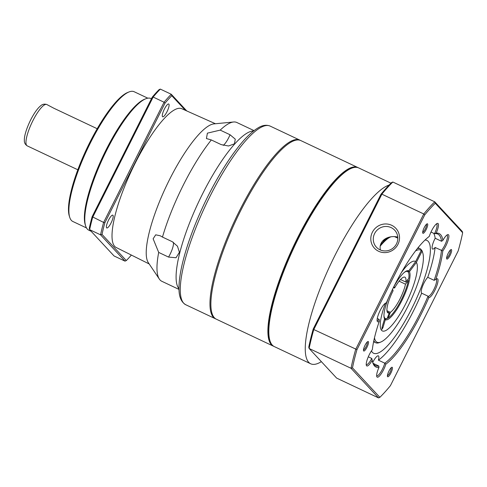 <?xml version="1.0" encoding="UTF-8"?>
<svg xmlns="http://www.w3.org/2000/svg" width="487" height="487" viewBox="0 0 487 487"><rect width="100%" height="100%" fill="white"/><g stroke="black" fill="none" stroke-linecap="round" stroke-linejoin="round"><path stroke-width="0.73" d="M401.337 272.659A38.479 9.533 115.3 0 1 415.63 261.586L421.218 250.476L420.768 249.125A51.999 12.881 115.3 0 0 420.123 248.717A51.999 12.881 115.3 0 0 417.371 248.559M373.821 340.711A51.999 12.881 115.3 0 0 375.696 342.738A51.999 12.881 115.3 0 0 379.41 342.586L380.694 342.081A50.958 12.625 115.3 0 0 410.237 301.55A50.958 12.625 115.3 0 0 422.783 252.997A50.958 12.625 115.3 0 0 421.967 251.286L421.523 249.928A51.999 12.881 115.3 0 1 422.363 251.688L422.783 252.997M397.824 238.18L394.616 236.664A51.999 12.881 115.3 0 0 394.5 236.609M380.408 244.973A50.958 12.625 115.3 0 1 389.618 237.327L390.891 236.822A51.999 12.881 115.3 0 0 380.134 246.221M420.945 249.661L421.523 249.928M421.218 250.476A50.958 12.625 115.3 0 0 415.521 250.939M374.485 337.771A50.958 12.625 115.3 0 0 380.694 342.081M385.387 303.456A38.479 9.533 115.3 0 0 384.036 331.142A38.479 9.533 115.3 0 0 407.552 299.992A38.479 9.533 115.3 0 0 416.379 262.396L421.967 251.286M408.416 270.796L408.678 270.918A27.041 6.696 115.3 0 0 408.55 270.851A27.041 6.696 115.3 0 0 393.472 287.421M388.675 297.575A27.041 6.696 115.3 0 0 384.566 318.869L382.143 326.966L381.911 329.376L382.898 327.775L385.314 319.679A27.041 6.696 115.3 0 0 385.448 319.746A27.041 6.696 115.3 0 0 402.019 300.296A27.041 6.696 115.3 0 0 409.433 271.728L407.972 271.04M384.444 319.265L385.314 319.679M409.433 271.728L416.379 262.396M415.63 261.586L408.678 270.918M382.63 242.563A44.402 11 115.3 0 0 380.804 243.859M381.455 243.804L381.686 243.19M386.952 310.694L390.385 312.319L388.23 317.932A26 6.441 -64.7 0 0 408.392 280.53L407.917 279.465M383.957 315.637A26 6.441 -64.7 0 0 387.153 318.486L385.887 318.991A27.041 6.696 -64.7 0 1 384.468 319.198M407.735 270.687A27.041 6.696 -64.7 0 1 408.258 271.709L408.678 273.018A26 6.441 -64.7 0 1 408.763 278.394L405.854 282.07A19.76 4.894 115.3 0 0 404.892 277.176A19.76 4.894 115.3 0 0 394.561 288.036L393.429 287.507M388.23 317.932L386.958 318.437M404.429 272.306A26 6.441 -64.7 0 1 408.678 273.018M408.392 280.53L405.488 284.195L399.097 281.169M390.385 312.319A19.76 4.894 115.3 0 0 405.488 284.195M387.153 318.486L389.308 312.891L387.202 311.893M392.552 289.29L393.112 290.733A19.76 4.894 115.3 0 0 388.011 312.904A19.76 4.894 115.3 0 0 389.308 312.891M393.971 286.514L394.561 288.036M400.503 279.544L405.854 282.07M424.713 214.937L356.965 349.636A119.589 29.628 115.3 0 0 352.478 367.862L379.86 397.331A119.589 29.628 115.3 0 0 390.422 385.649L458.17 250.945A119.589 29.628 115.3 0 0 462.65 232.719L435.268 203.249A119.589 29.628 115.3 0 0 424.713 214.937L423.775 213.97A120.63 29.89 -64.7 0 1 434.757 201.825L462.273 231.435L462.65 232.719M435.792 279.435A10.397 2.575 -64.7 0 1 436.723 278.832A10.397 2.575 -64.7 0 1 436.078 287.683A10.397 2.575 -64.7 0 1 428.797 297.667A73.835 18.293 -64.7 0 1 385.844 364.185A10.397 2.575 -64.7 0 1 380.761 374.412A10.397 2.575 -64.7 0 1 376.768 376.561A10.397 2.575 -64.7 0 1 378.965 367.454A73.835 18.293 -64.7 0 1 372.841 362.833A73.835 18.293 -64.7 0 1 372.245 360.222A10.397 2.575 -64.7 0 1 366.352 365.353A10.397 2.575 -64.7 0 1 372.33 349.642A73.835 18.293 -64.7 0 1 379.336 321.152A10.397 2.575 -64.7 0 1 377.212 321.189A10.397 2.575 -64.7 0 1 379.775 311.278A10.397 2.575 -64.7 0 1 385.807 303.011A10.397 2.575 -64.7 0 1 386.337 302.92A73.835 18.293 -64.7 0 1 429.284 236.396A10.397 2.575 -64.7 0 1 437.168 223.46A10.397 2.575 -64.7 0 1 436.163 233.133A73.835 18.293 -64.7 0 1 442.884 240.365A10.397 2.575 -64.7 0 1 447.583 234.667A10.397 2.575 -64.7 0 1 448.229 239.939A10.397 2.575 -64.7 0 1 442.799 250.945A73.835 18.293 -64.7 0 1 435.792 279.435L434.13 280.329A72.794 18.037 115.3 0 0 441.472 250.482A9.356 2.319 115.3 0 0 444.668 245.43A9.356 2.319 115.3 0 0 446.975 235.148A9.356 2.319 115.3 0 0 446.853 235.105M390.878 373.042A5.254 1.303 115.3 0 0 391.798 367.289A5.254 1.303 115.3 0 0 388.748 371.465A5.254 1.303 115.3 0 0 387.457 376.469A5.254 1.303 115.3 0 0 390.878 373.042M426.149 229.584A5.254 1.303 115.3 0 0 427.069 223.831A5.254 1.303 115.3 0 0 424.025 228.007A5.254 1.303 115.3 0 0 422.734 233.011A5.254 1.303 115.3 0 0 426.149 229.584M450.079 255.334A5.254 1.303 115.3 0 0 450.992 249.581A5.254 1.303 115.3 0 0 447.949 253.757A5.254 1.303 115.3 0 0 446.658 258.761A5.254 1.303 115.3 0 0 450.079 255.334M366.954 347.292A5.254 1.303 115.3 0 0 367.874 341.539A5.254 1.303 115.3 0 0 364.824 345.715A5.254 1.303 115.3 0 0 363.533 350.719A5.254 1.303 115.3 0 0 366.954 347.292M428.797 297.667L428.043 296.193L421.663 293.18A72.794 18.037 -64.7 0 1 378.411 360.167L384.791 363.18A72.794 18.037 115.3 0 0 428.043 296.193A9.356 2.319 115.3 0 0 428.116 296.236A9.356 2.319 115.3 0 0 433.807 289.595A9.356 2.319 115.3 0 0 436.115 279.307A9.356 2.319 115.3 0 0 435.999 279.27M373.225 363.387L378.801 366.023L378.965 367.454M372.64 362.151A72.794 18.037 115.3 0 0 375.55 365.676A72.794 18.037 115.3 0 0 378.801 366.023M366.23 364.513A9.356 2.319 115.3 0 0 366.334 364.574A9.356 2.319 115.3 0 0 371.764 358.45L368.3 356.813M377.09 320.349A9.356 2.319 115.3 0 0 377.194 320.416A9.356 2.319 115.3 0 0 379.178 319.399L377.267 318.498M433.71 233.322A72.794 18.037 -64.7 0 1 435.171 238.259L441.545 241.272A72.794 18.037 115.3 0 0 437.758 234.046A72.794 18.037 115.3 0 0 434.507 233.699A9.356 2.319 115.3 0 0 436.559 223.935A9.356 2.319 115.3 0 0 436.437 223.898M430.995 232.037L434.507 233.699L436.163 233.133M352.478 367.862L351.036 368.288L309.135 348.485L308.758 347.201A119.589 29.628 -64.7 0 1 313.238 328.975L313.792 329.535A120.63 29.89 115.3 0 0 309.135 348.485L336.645 378.101L378.551 397.897L351.036 368.288A120.63 29.89 -64.7 0 1 355.699 349.331L423.775 213.97L381.875 194.173L313.792 329.535L356.965 349.636M397.964 244.334A14.61 14.086 -42.9 0 0 384.426 224.014A14.61 14.086 -42.9 0 0 373.109 246.519A14.61 14.086 -42.9 0 0 397.964 244.334M313.238 328.975L380.986 194.27A119.589 29.628 -64.7 0 1 391.548 182.588L392.857 182.022L434.757 201.825L435.268 203.249M392.857 182.022A120.63 29.89 115.3 0 0 381.875 194.173L380.986 194.27M425.011 240.048A62.397 15.456 -64.7 0 1 426.935 240.432A62.397 15.456 -64.7 0 1 414.254 303.456A62.397 15.456 -64.7 0 1 373.62 353.264A62.397 15.456 -64.7 0 1 371.423 350.926M380.432 250.008C378.302 241.071 387.676 234.801 397.763 237.047M442.799 250.945L435.098 247.469A72.794 18.037 -64.7 0 1 427.756 277.316L434.13 280.329M372.738 362.389A9.356 2.319 -64.7 0 1 378.375 355.851A9.356 2.319 -64.7 0 1 378.411 360.167M421.663 293.18A9.356 2.319 -64.7 0 1 422.57 286.259A9.356 2.319 -64.7 0 1 427.756 277.316M435.098 247.469A9.356 2.319 -64.7 0 1 432.596 249.058A9.356 2.319 -64.7 0 1 435.171 238.259M422.686 232.171A4.365 1.084 115.3 0 0 425.218 229.048A4.365 1.084 115.3 0 0 426.393 224.324M376.646 375.721A9.356 2.319 115.3 0 0 376.749 375.787A9.356 2.319 115.3 0 0 382.441 369.146A9.356 2.319 115.3 0 0 384.791 363.18L385.844 364.185M446.609 257.921A4.365 1.084 115.3 0 0 449.142 254.798A4.365 1.084 115.3 0 0 450.317 250.081M387.409 375.629A4.365 1.084 115.3 0 0 389.941 372.506A4.365 1.084 115.3 0 0 391.116 367.782M363.485 349.879A4.365 1.084 115.3 0 0 366.017 346.756A4.365 1.084 115.3 0 0 367.192 342.032M378.551 397.897L379.86 397.331M385.266 303.529L386.337 302.92M379.178 319.399L379.336 321.152M442.884 240.365L441.545 241.272M371.764 358.45L372.245 360.222M396.485 243.865A12.479 12.029 -42.9 0 0 394.695 230.211A12.479 12.029 -42.9 0 0 377.364 229.888A12.479 12.029 -42.9 0 0 376.408 247.195A12.479 12.029 -42.9 0 0 396.485 243.865M97.193 128.72L53.917 108.272L46.776 104.498C44.341 103.768 42.266 104.23 40.549 105.892C37.456 108.431 34.151 113.112 30.644 119.936C25.756 129.913 24.167 137.084 24.35 140.177C24.155 142.557 25.117 144.45 27.223 145.869A22.877 5.667 -64.7 0 1 32.866 120.733A22.877 5.667 -64.7 0 1 46.776 104.498M321.365 361.646L321.067 361.829A98.794 24.478 -64.7 0 1 310.7 363.789L274.266 346.567A98.794 24.478 -64.7 0 1 270.011 340.924L269.585 339.616A97.753 24.216 -64.7 0 1 274.613 295.706A97.753 24.216 -64.7 0 1 350.336 168.727L351.62 168.222A98.794 24.478 -64.7 0 1 358.682 167.924L390.951 183.173M270.011 340.924A98.794 24.478 -64.7 0 1 275.094 296.553A98.794 24.478 -64.7 0 1 351.62 168.222M310.7 363.789A98.794 24.478 -64.7 0 1 311.528 313.768A98.794 24.478 -64.7 0 1 389.083 185.072M385.826 238.527A47.836 11.852 -64.7 0 1 387.804 238.253M386.909 238.843A46.795 11.597 115.3 0 0 385.296 238.837M149.186 263.96L116.162 247.475A76.745 19.011 -64.7 0 1 135.173 163.2A76.745 19.011 -64.7 0 1 181.742 108.698L215.443 123.747M179.003 289.412L161.812 281.285A87.812 21.757 -64.7 0 1 159.34 279.069L148.316 262.657A77.567 19.218 -64.7 0 1 169.622 179.386A77.567 19.218 -64.7 0 1 213.884 123.899L233.565 121.994A87.812 21.757 -64.7 0 1 236.846 122.499L254.037 130.619M92.134 216.691L152.248 97.169A102.952 25.507 -64.7 0 1 159.03 89.669L160.333 89.103A103.993 25.762 115.3 0 0 153.143 97.053L92.688 217.263A103.993 25.762 115.3 0 0 89.638 229.669L114.068 255.967L125.001 261.135L100.566 234.831L89.638 229.669L89.261 228.391A102.952 25.507 -64.7 0 1 92.134 216.691L103.621 222.425L164.076 102.221L153.143 97.053L152.248 97.169M185.364 110.318L171.783 95.695A102.952 25.507 115.3 0 0 165.002 103.195L164.076 102.221A103.993 25.762 -64.7 0 1 171.266 94.265L160.333 89.103M102.014 234.417L100.566 234.831A103.993 25.762 -64.7 0 1 103.621 222.425L104.888 222.717A102.952 25.507 115.3 0 0 102.014 234.417L126.31 260.563A102.952 25.507 115.3 0 0 131.38 255.072M164.423 109.009A7.074 1.753 -64.7 0 1 168.721 103.993A7.074 1.753 -64.7 0 1 167.285 111.133A7.074 1.753 -64.7 0 1 162.682 116.783A7.074 1.753 -64.7 0 1 164.423 109.009M108.516 220.179A7.074 1.753 -64.7 0 1 112.814 215.163A7.074 1.753 -64.7 0 1 111.377 222.303A7.074 1.753 -64.7 0 1 106.769 227.946A7.074 1.753 -64.7 0 1 108.516 220.179M165.002 103.195L104.888 222.717M69.751 217.385L69.331 216.076A70.712 17.52 -64.7 0 1 86.747 148.693A70.712 17.52 -64.7 0 1 127.746 92.451L129.025 91.946A71.753 17.776 115.3 0 0 90.527 142.648A71.753 17.776 115.3 0 0 69.751 217.385A71.753 17.776 115.3 0 0 72.843 221.482L86.491 227.934M147.805 98.179L134.156 91.733A71.753 17.776 115.3 0 0 129.025 91.946M91.13 231.276L88.792 230.174A72.794 18.037 -64.7 0 1 85.639 225.95L85.225 224.647A71.753 17.776 -64.7 0 1 106.02 149.972A71.753 17.776 -64.7 0 1 144.462 99.293L145.735 98.782A72.794 18.037 -64.7 0 1 150.994 98.538L151.451 98.758M85.639 225.95A72.794 18.037 -64.7 0 1 106.738 150.191A72.794 18.037 -64.7 0 1 145.735 98.782M159.34 279.069A87.812 21.757 -64.7 0 1 158.701 252.424L153.131 238.794L155.7 234.819L160.193 235.775L162.475 237.072A87.812 21.757 -64.7 0 1 183.453 184.804A87.812 21.757 -64.7 0 1 211.321 139.952L206.427 138.545L207.395 133.152L220.215 130.114A87.812 21.757 -64.7 0 1 233.565 121.994M220.215 130.114L230.053 134.759L235.282 139.154L234.436 143.829L228.519 145.99L221.159 144.602L211.321 139.952M162.475 237.072L172.313 241.716L177.475 246.221L179.405 252.315L176.026 257.751L168.539 257.075L158.701 252.424M215.881 318.961A98.794 24.478 -64.7 0 1 215.418 318.76A98.794 24.478 -64.7 0 1 239.768 210.22A98.794 24.478 -64.7 0 1 299.834 140.116A98.794 24.478 -64.7 0 1 300.284 140.353M171.783 95.695L171.266 94.265L186.752 110.933M126.31 260.563L125.001 261.135M273.816 346.336A98.794 24.478 -64.7 0 1 273.353 346.141A98.794 24.478 -64.7 0 1 297.703 237.595A98.794 24.478 -64.7 0 1 357.768 167.491A98.794 24.478 -64.7 0 1 358.219 167.729M273.353 346.141L216.331 319.192A98.794 24.478 -64.7 0 1 240.681 210.652A98.794 24.478 -64.7 0 1 300.747 140.548L357.768 167.491M382.033 327.367L382.898 327.775M382.088 241.674A46.277 11.463 -64.7 0 1 385.607 239.829M384.28 239.525A46.795 11.597 -64.7 0 1 386.727 238.971M178.991 288.803A87.812 21.757 -64.7 0 1 202.586 193.844A87.812 21.757 -64.7 0 1 253.563 130.997M210.074 196.188A98.794 24.478 -64.7 0 1 270.139 126.084C266.474 124.605 262.469 125.189 258.122 127.85C252.589 131.119 246.44 136.914 239.677 145.248C229.03 158.47 218.572 175.235 208.296 195.549C199.92 212.265 193.071 228.671 187.757 244.772C183.088 259.054 180.269 271.277 179.295 281.443C178.589 290.179 178.376 300.333 185.724 304.728A98.794 24.478 -64.7 0 1 210.074 196.188M230.053 134.759A11.438 2.837 -64.7 0 1 223.229 145.388M173.281 242.234A11.438 2.837 -64.7 0 1 168.539 257.075M373.608 341.752L375.696 342.738M418.035 247.731L420.123 248.717M77.823 169.78L27.223 145.869M299.834 140.116L270.139 126.084M215.418 318.76L185.724 304.728M160.564 235.952L160.193 235.781"/></g></svg>
